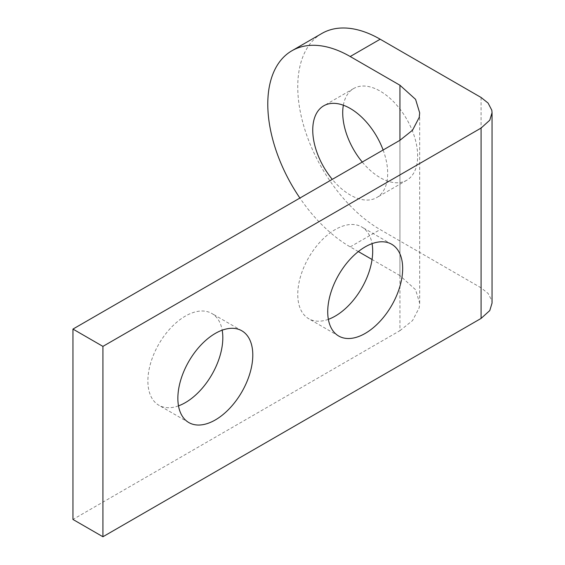<?xml version="1.0" encoding="UTF-8"?>
<svg xmlns="http://www.w3.org/2000/svg" width="565" height="565" viewBox="0 0 565 565"><rect width="100%" height="100%" fill="white"/><g stroke="black" fill="none" stroke-linecap="round" stroke-linejoin="round"><path stroke-width="0.42" stroke-dasharray="2.83 2.12" d="M481.083 97.47L481.083 287.832L488.082 293.426L491.804 300.573L492.051 303.052M399.935 330.659L412.535 320.588L419.237 307.72L419.682 303.257L415.586 289.732L399.935 275.593L399.935 140.297L399.935 330.659L72.949 519.447M399.935 275.593L372.06 259.497M358.337 251.573L350.208 246.884A116.574 67.306 60 0 1 299.902 198.054M481.083 287.832L380.181 229.581A116.574 67.306 60 0 1 304.027 126.857A116.574 67.306 60 0 1 321.902 33.441M343.351 105.21A52.99 30.595 60 0 1 353.69 88.507A52.99 30.595 60 0 1 406.68 119.102A52.99 30.595 60 0 1 406.68 180.284A52.99 30.595 60 0 1 380.181 177.664A52.99 30.595 60 0 1 362.264 162.049M328.364 319.338A52.99 30.595 -60 0 1 308.73 318.731A52.99 30.595 -60 0 1 297.755 294.471A52.99 30.595 -60 0 1 320.885 241.149A52.99 30.595 -60 0 1 361.72 226.953A52.99 30.595 -60 0 1 372.06 243.656M178.491 405.861A52.99 30.595 -60 0 1 158.857 405.253A52.99 30.595 -60 0 1 147.882 381.001A52.99 30.595 -60 0 1 171.011 327.679A52.99 30.595 -60 0 1 211.847 313.483A52.99 30.595 -60 0 1 222.186 330.179M383.112 150.008A52.99 30.595 60 0 1 376.707 197.595A52.99 30.595 60 0 1 350.208 194.967A52.99 30.595 60 0 1 332.291 179.352M350.208 246.884L380.181 229.581M419.682 303.257L419.682 112.894M353.69 88.507L323.717 105.817M406.68 180.284L376.707 197.595M241.82 330.786L211.847 313.483M188.83 422.564L158.857 405.253M391.693 244.257L361.72 226.953M338.703 336.034L308.73 318.731"/><path stroke-width="0.85" d="M481.083 128.057L489.777 120.204L492.051 112.689L491.804 110.21L488.082 103.063L481.083 97.47L380.181 39.218A116.574 67.306 60 0 0 321.902 33.441L291.921 50.751A116.574 67.306 60 0 1 350.208 56.521L399.935 85.23L415.586 99.369L419.682 112.894L419.237 117.358L412.535 130.225L399.935 140.297L72.949 329.084L102.922 346.387L481.083 128.057L481.083 318.42L102.922 536.75L72.949 519.447L72.949 329.084M492.051 112.689L492.051 303.052L489.777 310.566L481.083 318.42M372.06 259.497L358.337 251.573M362.264 162.049A52.99 30.595 60 0 1 343.351 105.21M372.06 243.656A52.99 30.595 -60 0 1 328.364 319.338M222.186 330.179A52.99 30.595 -60 0 1 178.491 405.861M299.902 198.054A116.574 67.306 60 0 1 291.921 50.751M332.291 179.352A52.99 30.595 60 0 1 323.717 105.817A52.99 30.595 60 0 1 383.112 150.008M177.862 398.304A52.99 30.595 120 0 0 188.83 422.564A52.99 30.595 120 0 0 241.82 391.969A52.99 30.595 120 0 0 241.82 330.786A52.99 30.595 120 0 0 200.985 344.982A52.99 30.595 120 0 0 177.862 398.304M327.728 311.781A52.99 30.595 120 0 0 338.703 336.034A52.99 30.595 120 0 0 391.693 305.446A52.99 30.595 120 0 0 391.693 244.257A52.99 30.595 120 0 0 350.858 258.452A52.99 30.595 120 0 0 327.728 311.781M102.922 346.387L102.922 536.75M399.935 140.297L399.935 85.23M350.208 56.521L380.181 39.218"/></g></svg>

